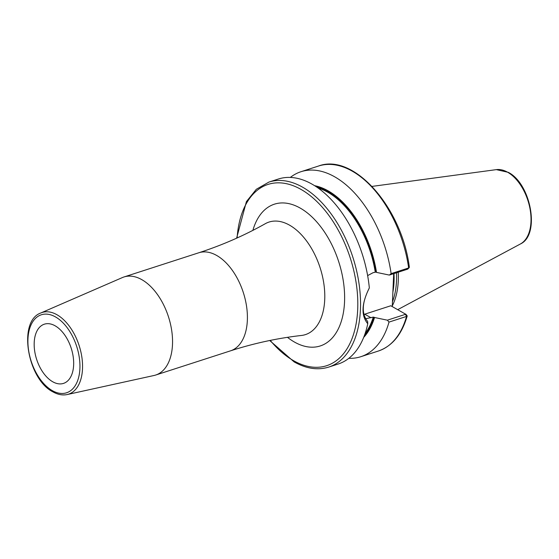 <?xml version="1.0" encoding="UTF-8"?>
<svg xmlns="http://www.w3.org/2000/svg" width="559" height="559" viewBox="0 0 559 559"><rect width="100%" height="100%" fill="white"/><g stroke="black" fill="none" stroke-linecap="round" stroke-linejoin="round"><path stroke-width="0.84" d="M398.246 272.191A67.744 39.542 72.1 0 1 392.278 305.913M396.478 272.764A67.241 39.249 72.1 0 1 392.467 301.741M393.69 273.665L392.25 306.584M316.478 186.902A82.9 48.388 72.1 0 1 375.928 272.065L376.507 272.394A83.766 48.892 -107.9 0 0 314.605 185.679M389.33 275.077L391.125 273.63L408.657 267.964L407.693 269.138L389.33 275.077L376.507 272.394M407.693 269.138L407.287 268.9L407.693 269.138M375.928 272.065L373.077 272.701L367.633 275.601M363.671 337.405A83.766 48.892 -107.9 0 0 374.537 317.498L387.366 320.181L389.008 322.096A97.217 56.745 -107.9 0 1 360.793 356.712A97.217 56.745 -107.9 0 1 348.816 358.319M365.474 318.777L373.265 317.107L374.537 317.498M391.125 273.63A97.217 56.745 -107.9 0 0 300.959 171.718A97.217 56.745 -107.9 0 0 290.31 177.434M405.792 314.123L407.211 315.933L406.54 316.422L389.008 322.096M268.914 182.08A97.217 56.745 -107.9 0 1 302.643 187.209A97.217 56.745 72.1 0 1 359.039 283.727A97.217 56.745 72.1 0 1 328.741 367.081L338.16 364.035A97.217 56.745 -107.9 0 0 367.766 323.717C360.967 315.653 361.484 303.719 369.331 287.906A97.217 56.745 -107.9 0 0 312.062 184.163A97.217 56.745 -107.9 0 0 278.333 179.034L268.914 182.08L256.308 189.291L246.407 201.624L236.611 238.19M363.853 314.451A25.092 17.175 -60.4 0 0 364.741 314.186L390.804 305.759L405.722 314.242L387.366 320.181M405.317 314.011L406.54 316.422A97.217 56.745 72.1 0 1 378.324 351.045L360.793 356.712M367.766 323.717L367.647 321.418C361.394 313.899 361.876 302.915 369.087 288.479L369.331 287.906M408.657 267.964L409.342 267.23C401.984 207.724 353.721 152.607 318.49 166.044A97.217 56.745 72.1 0 1 408.657 267.964M141.853 279.682A51.54 30.081 72.1 0 1 171.753 330.851A51.54 30.081 72.1 0 1 155.695 375.04A51.54 30.081 72.1 0 1 154.046 375.487L67.15 394.556A42.924 25.057 72.1 0 0 82.054 358.55A42.924 25.057 72.1 0 0 56.997 314.759A42.924 25.057 72.1 0 0 40.772 312.998L122.379 277.571A51.54 30.081 -107.9 0 1 123.972 276.971A51.54 30.081 -107.9 0 1 141.853 279.682M55.145 325.82A31.115 18.161 -107.9 0 0 44.35 324.185A31.115 18.161 -107.9 0 0 34.651 350.863A31.115 18.161 -107.9 0 0 52.707 381.755A31.115 18.161 -107.9 0 0 63.502 383.397A31.115 18.161 -107.9 0 0 73.194 356.719A31.115 18.161 -107.9 0 0 55.145 325.82M496.35 169.629A39.291 22.933 -107.9 0 1 507.628 172.235A39.291 22.933 72.1 0 1 530.1 209.255A39.291 22.933 72.1 0 1 520.394 243.983C540.49 234.92 530.994 183.729 508.299 172.347L496.35 169.629L372.056 186.399M393.997 273.561A67.241 39.249 72.1 0 1 392.886 292.126M373.964 317.17A82.9 48.388 72.1 0 1 364.482 335.316M364.741 314.186L371.106 317.805M318.085 188.013A82.411 48.102 72.1 0 1 375.229 272.002M373.265 317.107A82.411 48.102 72.1 0 1 365.132 333.471M270.235 340.403A95.268 55.614 -107.9 0 0 293.587 360.695A95.268 55.614 72.1 0 0 357.697 309.386A95.268 55.614 72.1 0 0 301.063 189.438A95.268 55.614 -107.9 0 0 237.107 237.966M287.466 337.329A74.501 43.483 -107.9 0 0 294.404 342.024A74.501 43.483 -107.9 0 0 344.54 301.909A74.501 43.483 -107.9 0 0 300.246 208.109A74.501 43.483 -107.9 0 0 252.871 230.371M198.829 252.759A51.54 30.081 -107.9 0 1 216.71 255.477A51.54 30.081 -107.9 0 1 246.61 306.639A51.54 30.081 -107.9 0 1 230.546 350.828C253.884 343.303 277.523 338.181 301.462 335.463A59.142 34.525 -107.9 0 0 324.297 287.228A59.142 34.525 -107.9 0 0 289.562 225.172A59.142 34.525 -107.9 0 0 265.315 223.691C244.318 235.5 222.154 245.191 198.829 252.759L123.972 276.971M52.315 390.629A40.989 23.925 72.1 0 1 27.95 339.02A40.989 23.925 72.1 0 1 55.537 316.953A40.989 23.925 72.1 0 1 79.902 368.556A40.989 23.925 72.1 0 1 52.315 390.629M520.394 243.983L397.694 309.672M318.49 166.044L300.959 171.718M378.324 351.045C392.208 346.168 401.837 334.464 407.211 315.933M409.167 267.677L407.763 269.096M269.711 340.515L294.125 361.897C306.262 368.73 317.798 370.456 328.741 367.081M230.546 350.828L155.695 375.04M67.15 394.556C62.503 395.506 57.738 394.598 52.86 391.831C27.426 379.142 17.553 321.215 40.772 312.998"/></g></svg>
